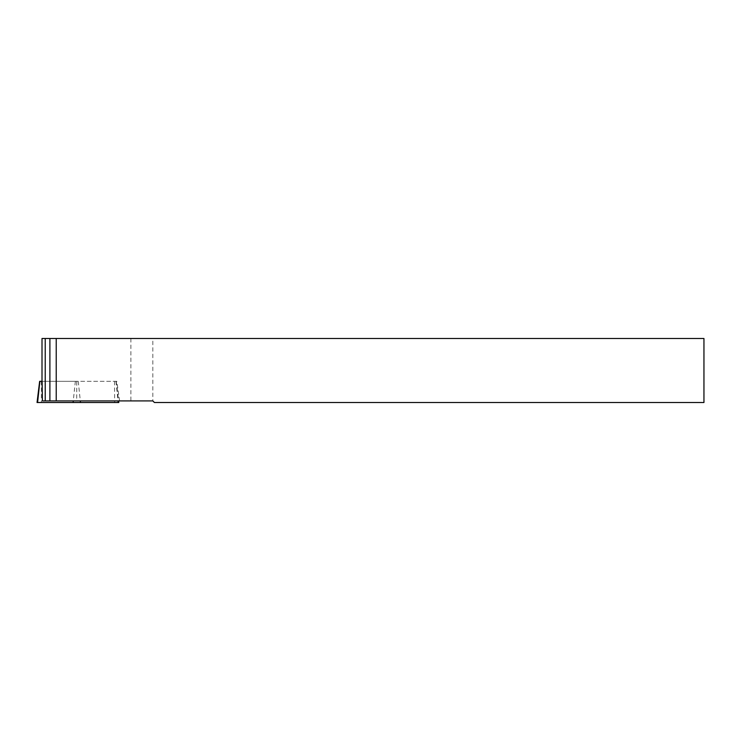 <?xml version="1.0" encoding="UTF-8"?>
<svg xmlns="http://www.w3.org/2000/svg" width="741" height="741" viewBox="0 0 741 741"><rect width="100%" height="100%" fill="white"/><g stroke="black" fill="none" stroke-linecap="round" stroke-linejoin="round"><path stroke-width="0.56" stroke-dasharray="3.71 2.78" d="M154.424 402.511L152.822 400.909L152.822 338.489L703.95 338.489L703.95 402.511L154.424 402.511M152.822 338.489L42.005 338.489M130.879 338.489L130.879 400.909L42.404 400.909M130.879 400.909L152.822 400.909M119.597 400.909L116.819 381.328L42.005 381.328L76.768 381.328L76.684 400.909M116.819 381.328L76.768 381.328M118.81 402.511L37.05 402.511M39.653 381.328L42.117 381.328M45.257 338.489L45.257 381.328M41.348 381.328L41.394 402.511M75.36 381.328L73.257 400.909M78.25 381.328L80.315 400.909M115.967 381.328L118.032 400.909M114.568 381.328L114.614 402.511M116.207 381.328L118.616 400.909"/><path stroke-width="1.11" d="M42.005 338.489L42.005 381.328L42.005 338.489L703.95 338.489L703.95 402.511L154.424 402.511L152.822 400.909L42.404 400.909L42.117 381.328L39.653 381.328L37.05 402.511L118.81 402.511L118.616 400.909M56.223 338.489L56.223 400.909M45.229 338.489L45.229 400.909M49.897 338.489L49.897 400.909M39.857 381.328L37.587 402.511M73.257 400.909L73.09 402.511M80.315 400.909L80.482 402.511M118.032 400.909L118.199 402.511"/></g></svg>
